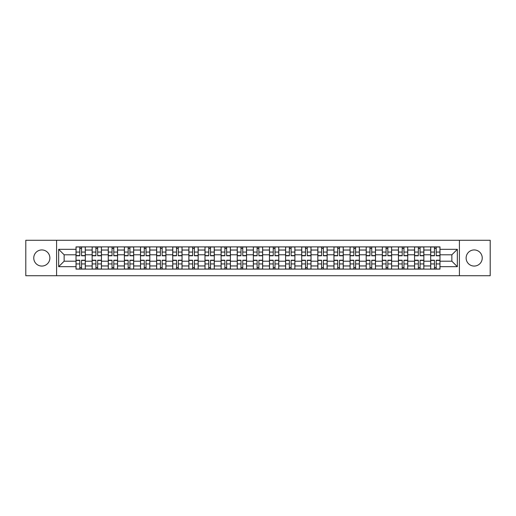 <?xml version="1.0" encoding="UTF-8"?>
<svg xmlns="http://www.w3.org/2000/svg" width="516" height="516" viewBox="0 0 516 516"><rect width="100%" height="100%" fill="white"/><g stroke="black" fill="none" stroke-linecap="round" stroke-linejoin="round"><path stroke-width="0.77" d="M474.185 249.938A8.062 8.062 0 0 0 466.122 258A8.062 8.062 0 0 0 474.185 266.062A8.062 8.062 0 0 0 482.241 258A8.062 8.062 0 0 0 474.185 249.938M41.815 249.938A8.062 8.062 0 0 0 33.759 258A8.062 8.062 0 0 0 41.815 266.062A8.062 8.062 0 0 0 49.878 258A8.062 8.062 0 0 0 41.815 249.938M459.408 275.725L490.2 275.725L490.2 240.275L25.8 240.275L25.8 275.725L459.408 275.725L459.408 240.275M92.145 269.107L92.145 250.041L85.321 250.041L85.321 269.107M85.321 250.041L85.321 246.893M92.145 250.041L92.145 246.893M101.446 246.893L101.446 269.107M108.263 269.107L108.263 246.893M117.564 246.893L117.564 269.107M124.382 269.107L124.382 246.893M133.683 246.893L133.683 269.107M140.507 269.107L140.507 246.893M149.808 246.893L149.808 269.107M156.625 269.107L156.625 246.893M165.926 246.893L165.926 269.107M172.744 269.107L172.744 246.893M182.045 246.893L182.045 269.107M188.869 269.107L188.869 246.893M198.17 246.893L198.17 269.107M204.987 269.107L204.987 246.893M214.288 246.893L214.288 269.107M221.106 269.107L221.106 246.893M230.407 246.893L230.407 269.107M237.231 269.107L237.231 246.893M246.532 246.893L246.532 269.107M253.35 269.107L253.35 246.893M262.65 246.893L262.65 269.107M269.468 269.107L269.468 246.893M278.769 246.893L278.769 269.107M285.593 269.107L285.593 246.893M294.894 246.893L294.894 269.107M301.712 269.107L301.712 246.893M311.013 246.893L311.013 269.107M317.83 269.107L317.83 246.893M327.131 246.893L327.131 269.107M333.955 269.107L333.955 246.893M343.256 246.893L343.256 269.107M350.074 269.107L350.074 246.893M359.375 246.893L359.375 269.107M366.192 269.107L366.192 246.893M375.493 246.893L375.493 269.107M382.317 269.107L382.317 246.893M391.618 246.893L391.618 269.107M398.436 269.107L398.436 246.893M407.737 246.893L407.737 269.107M414.554 269.107L414.554 246.893M423.855 246.893L423.855 269.107M430.679 269.107L430.679 246.893M430.679 261.206L423.855 261.206M414.554 261.206L407.737 261.206M398.436 261.206L391.618 261.206M382.317 261.206L375.493 261.206M366.192 261.206L359.375 261.206M350.074 261.206L343.256 261.206M333.955 261.206L327.131 261.206M317.83 261.206L311.013 261.206M301.712 261.206L294.894 261.206M285.593 261.206L278.769 261.206M269.468 261.206L262.65 261.206M253.35 261.206L246.532 261.206M237.231 261.206L230.407 261.206M221.106 261.206L214.288 261.206M204.987 261.206L198.17 261.206M188.869 261.206L182.045 261.206M172.744 261.206L165.926 261.206M156.625 261.206L149.808 261.206M140.507 261.206L133.683 261.206M124.382 261.206L117.564 261.206M108.263 261.206L101.446 261.206M92.145 261.206L85.321 261.206M430.679 254.794L423.855 254.794M414.554 254.794L407.737 254.794M398.436 254.794L391.618 254.794M382.317 254.794L375.493 254.794M366.192 254.794L359.375 254.794M350.074 254.794L343.256 254.794M333.955 254.794L327.131 254.794M317.83 254.794L311.013 254.794M301.712 254.794L294.894 254.794M285.593 254.794L278.769 254.794M269.468 254.794L262.65 254.794M253.35 254.794L246.532 254.794M237.231 254.794L230.407 254.794M221.106 254.794L214.288 254.794M204.987 254.794L198.17 254.794M188.869 254.794L182.045 254.794M172.744 254.794L165.926 254.794M156.625 254.794L149.808 254.794M140.507 254.794L133.683 254.794M124.382 254.794L117.564 254.794M108.263 254.794L101.446 254.794M92.145 254.794L85.321 254.794M64.139 261.206L76.02 261.206L76.02 254.794L64.139 254.794L64.139 261.206L58.663 266.682L58.663 249.318L76.02 249.318L76.02 254.794M439.98 254.794L439.98 261.206L451.861 261.206L451.861 254.794L439.98 254.794L439.98 246.893L76.02 246.893L76.02 249.318M439.98 249.318L457.337 249.318L457.337 266.682L439.98 266.682L439.98 261.206M76.02 261.206L76.02 269.107L439.98 269.107L439.98 266.682M76.02 266.682L58.663 266.682M56.592 275.725L56.592 240.275M81.554 267.559L79.793 267.559M79.793 248.441L81.554 248.441M97.672 267.559L95.911 267.559M95.911 248.441L97.672 248.441M113.791 267.559L112.036 267.559M112.036 248.441L113.791 248.441M129.916 267.559L128.155 267.559M128.155 248.441L129.916 248.441M146.034 267.559L144.274 267.559M144.274 248.441L146.034 248.441M162.153 267.559L160.399 267.559M160.399 248.441L162.153 248.441M178.278 267.559L176.517 267.559M176.517 248.441L178.278 248.441M194.397 267.559L192.636 267.559M192.636 248.441L194.397 248.441M210.515 267.559L208.761 267.559M208.761 248.441L210.515 248.441M226.64 267.559L224.879 267.559M224.879 248.441L226.64 248.441M242.759 267.559L240.998 267.559M240.998 248.441L242.759 248.441M258.877 267.559L257.123 267.559M257.123 248.441L258.877 248.441M275.002 267.559L273.241 267.559M273.241 248.441L275.002 248.441M291.121 267.559L289.36 267.559M289.36 248.441L291.121 248.441M307.239 267.559L305.485 267.559M305.485 248.441L307.239 248.441M323.364 267.559L321.603 267.559M321.603 248.441L323.364 248.441M339.483 267.559L337.722 267.559M337.722 248.441L339.483 248.441M355.601 267.559L353.847 267.559M353.847 248.441L355.601 248.441M371.726 267.559L369.966 267.559M369.966 248.441L371.726 248.441M387.845 267.559L386.084 267.559M386.084 248.441L387.845 248.441M403.963 267.559L402.209 267.559M402.209 248.441L403.963 248.441M420.089 267.559L418.328 267.559M418.328 248.441L420.089 248.441M436.207 267.559L434.446 267.559M434.446 248.441L436.207 248.441M58.663 249.318L64.139 254.794M451.861 261.206L457.337 266.682M451.861 254.794L457.337 249.318M81.554 255.781L81.554 246.996L85.269 246.996L85.269 255.781L81.554 255.781M79.793 248.338L81.554 248.338M83.05 246.996L76.071 246.996L76.071 255.781L79.793 255.781L79.793 246.996L78.297 246.996M79.793 260.219L79.793 269.004L76.071 269.004L76.071 260.219L79.793 260.219M81.554 267.662L79.793 267.662M78.297 269.004L85.269 269.004L85.269 260.219L81.554 260.219L81.554 269.004L83.05 269.004M97.672 255.781L97.672 246.996L101.394 246.996L101.394 255.781L97.672 255.781M95.911 248.338L97.672 248.338M99.169 246.996L92.196 246.996L92.196 255.781L95.911 255.781L95.911 246.996L94.415 246.996M113.791 255.781L113.791 246.996L117.513 246.996L117.513 255.781L113.791 255.781M112.036 248.338L113.791 248.338M115.287 246.996L108.315 246.996L108.315 255.781L112.036 255.781L112.036 246.996L110.54 246.996M95.911 260.219L95.911 269.004L92.196 269.004L92.196 260.219L95.911 260.219M97.672 267.662L95.911 267.662M94.415 269.004L101.394 269.004L101.394 260.219L97.672 260.219L97.672 269.004L99.169 269.004M112.036 260.219L112.036 269.004L108.315 269.004L108.315 260.219L112.036 260.219M113.791 267.662L112.036 267.662M110.54 269.004L117.513 269.004L117.513 260.219L113.791 260.219L113.791 269.004L115.287 269.004M129.916 255.781L129.916 246.996L133.631 246.996L133.631 255.781L129.916 255.781M128.155 248.338L129.916 248.338M131.412 246.996L124.433 246.996L124.433 255.781L128.155 255.781L128.155 246.996L126.659 246.996M146.034 255.781L146.034 246.996L149.756 246.996L149.756 255.781L146.034 255.781M144.274 248.338L146.034 248.338M147.531 246.996L140.558 246.996L140.558 255.781L144.274 255.781L144.274 246.996L142.777 246.996M162.153 255.781L162.153 246.996L165.875 246.996L165.875 255.781L162.153 255.781M160.399 248.338L162.153 248.338M163.649 246.996L156.677 246.996L156.677 255.781L160.399 255.781L160.399 246.996L158.902 246.996M128.155 260.219L128.155 269.004L124.433 269.004L124.433 260.219L128.155 260.219M129.916 267.662L128.155 267.662M126.659 269.004L133.631 269.004L133.631 260.219L129.916 260.219L129.916 269.004L131.412 269.004M144.274 260.219L144.274 269.004L140.558 269.004L140.558 260.219L144.274 260.219M146.034 267.662L144.274 267.662M142.777 269.004L149.756 269.004L149.756 260.219L146.034 260.219L146.034 269.004L147.531 269.004M160.399 260.219L160.399 269.004L156.677 269.004L156.677 260.219L160.399 260.219M162.153 267.662L160.399 267.662M158.902 269.004L165.875 269.004L165.875 260.219L162.153 260.219L162.153 269.004L163.649 269.004M178.278 255.781L178.278 246.996L181.993 246.996L181.993 255.781L178.278 255.781M176.517 248.338L178.278 248.338M179.774 246.996L172.796 246.996L172.796 255.781L176.517 255.781L176.517 246.996L175.021 246.996M176.517 260.219L176.517 269.004L172.796 269.004L172.796 260.219L176.517 260.219M178.278 267.662L176.517 267.662M175.021 269.004L181.993 269.004L181.993 260.219L178.278 260.219L178.278 269.004L179.774 269.004M194.397 255.781L194.397 246.996L198.118 246.996L198.118 255.781L194.397 255.781M192.636 248.338L194.397 248.338M195.893 246.996L188.921 246.996L188.921 255.781L192.636 255.781L192.636 246.996L191.139 246.996M192.636 260.219L192.636 269.004L188.921 269.004L188.921 260.219L192.636 260.219M194.397 267.662L192.636 267.662M191.139 269.004L198.118 269.004L198.118 260.219L194.397 260.219L194.397 269.004L195.893 269.004M210.515 255.781L210.515 246.996L214.237 246.996L214.237 255.781L210.515 255.781M208.761 248.338L210.515 248.338M212.012 246.996L205.039 246.996L205.039 255.781L208.761 255.781L208.761 246.996L207.264 246.996M208.761 260.219L208.761 269.004L205.039 269.004L205.039 260.219L208.761 260.219M210.515 267.662L208.761 267.662M207.264 269.004L214.237 269.004L214.237 260.219L210.515 260.219L210.515 269.004L212.012 269.004M226.64 255.781L226.64 246.996L230.355 246.996L230.355 255.781L226.64 255.781M224.879 248.338L226.64 248.338M228.137 246.996L221.158 246.996L221.158 255.781L224.879 255.781L224.879 246.996L223.383 246.996M224.879 260.219L224.879 269.004L221.158 269.004L221.158 260.219L224.879 260.219M226.64 267.662L224.879 267.662M223.383 269.004L230.355 269.004L230.355 260.219L226.64 260.219L226.64 269.004L228.137 269.004M242.759 255.781L242.759 246.996L246.48 246.996L246.48 255.781L242.759 255.781M240.998 248.338L242.759 248.338M244.255 246.996L237.283 246.996L237.283 255.781L240.998 255.781L240.998 246.996L239.501 246.996M240.998 260.219L240.998 269.004L237.283 269.004L237.283 260.219L240.998 260.219M242.759 267.662L240.998 267.662M239.501 269.004L246.48 269.004L246.48 260.219L242.759 260.219L242.759 269.004L244.255 269.004M258.877 255.781L258.877 246.996L262.599 246.996L262.599 255.781L258.877 255.781M257.123 248.338L258.877 248.338M260.374 246.996L253.401 246.996L253.401 255.781L257.123 255.781L257.123 246.996L255.626 246.996M257.123 260.219L257.123 269.004L253.401 269.004L253.401 260.219L257.123 260.219M258.877 267.662L257.123 267.662M255.626 269.004L262.599 269.004L262.599 260.219L258.877 260.219L258.877 269.004L260.374 269.004M275.002 255.781L275.002 246.996L278.717 246.996L278.717 255.781L275.002 255.781M273.241 248.338L275.002 248.338M276.499 246.996L269.52 246.996L269.52 255.781L273.241 255.781L273.241 246.996L271.745 246.996M273.241 260.219L273.241 269.004L269.52 269.004L269.52 260.219L273.241 260.219M275.002 267.662L273.241 267.662M271.745 269.004L278.717 269.004L278.717 260.219L275.002 260.219L275.002 269.004L276.499 269.004M291.121 255.781L291.121 246.996L294.842 246.996L294.842 255.781L291.121 255.781M289.36 248.338L291.121 248.338M292.617 246.996L285.645 246.996L285.645 255.781L289.36 255.781L289.36 246.996L287.863 246.996M289.36 260.219L289.36 269.004L285.645 269.004L285.645 260.219L289.36 260.219M291.121 267.662L289.36 267.662M287.863 269.004L294.842 269.004L294.842 260.219L291.121 260.219L291.121 269.004L292.617 269.004M307.239 255.781L307.239 246.996L310.961 246.996L310.961 255.781L307.239 255.781M305.485 248.338L307.239 248.338M308.736 246.996L301.763 246.996L301.763 255.781L305.485 255.781L305.485 246.996L303.988 246.996M305.485 260.219L305.485 269.004L301.763 269.004L301.763 260.219L305.485 260.219M307.239 267.662L305.485 267.662M303.988 269.004L310.961 269.004L310.961 260.219L307.239 260.219L307.239 269.004L308.736 269.004M323.364 255.781L323.364 246.996L327.079 246.996L327.079 255.781L323.364 255.781M321.603 248.338L323.364 248.338M324.861 246.996L317.882 246.996L317.882 255.781L321.603 255.781L321.603 246.996L320.107 246.996M321.603 260.219L321.603 269.004L317.882 269.004L317.882 260.219L321.603 260.219M323.364 267.662L321.603 267.662M320.107 269.004L327.079 269.004L327.079 260.219L323.364 260.219L323.364 269.004L324.861 269.004M339.483 255.781L339.483 246.996L343.204 246.996L343.204 255.781L339.483 255.781M337.722 248.338L339.483 248.338M340.979 246.996L334.007 246.996L334.007 255.781L337.722 255.781L337.722 246.996L336.226 246.996M337.722 260.219L337.722 269.004L334.007 269.004L334.007 260.219L337.722 260.219M339.483 267.662L337.722 267.662M336.226 269.004L343.204 269.004L343.204 260.219L339.483 260.219L339.483 269.004L340.979 269.004M355.601 255.781L355.601 246.996L359.323 246.996L359.323 255.781L355.601 255.781M353.847 248.338L355.601 248.338M357.098 246.996L350.125 246.996L350.125 255.781L353.847 255.781L353.847 246.996L352.351 246.996M353.847 260.219L353.847 269.004L350.125 269.004L350.125 260.219L353.847 260.219M355.601 267.662L353.847 267.662M352.351 269.004L359.323 269.004L359.323 260.219L355.601 260.219L355.601 269.004L357.098 269.004M371.726 255.781L371.726 246.996L375.442 246.996L375.442 255.781L371.726 255.781M369.966 248.338L371.726 248.338M373.223 246.996L366.244 246.996L366.244 255.781L369.966 255.781L369.966 246.996L368.469 246.996M369.966 260.219L369.966 269.004L366.244 269.004L366.244 260.219L369.966 260.219M371.726 267.662L369.966 267.662M368.469 269.004L375.442 269.004L375.442 260.219L371.726 260.219L371.726 269.004L373.223 269.004M387.845 255.781L387.845 246.996L391.567 246.996L391.567 255.781L387.845 255.781M386.084 248.338L387.845 248.338M389.341 246.996L382.369 246.996L382.369 255.781L386.084 255.781L386.084 246.996L384.588 246.996M386.084 260.219L386.084 269.004L382.369 269.004L382.369 260.219L386.084 260.219M387.845 267.662L386.084 267.662M384.588 269.004L391.567 269.004L391.567 260.219L387.845 260.219L387.845 269.004L389.341 269.004M403.963 255.781L403.963 246.996L407.685 246.996L407.685 255.781L403.963 255.781M402.209 248.338L403.963 248.338M405.46 246.996L398.487 246.996L398.487 255.781L402.209 255.781L402.209 246.996L400.713 246.996M402.209 260.219L402.209 269.004L398.487 269.004L398.487 260.219L402.209 260.219M403.963 267.662L402.209 267.662M400.713 269.004L407.685 269.004L407.685 260.219L403.963 260.219L403.963 269.004L405.46 269.004M420.089 255.781L420.089 246.996L423.804 246.996L423.804 255.781L420.089 255.781M418.328 248.338L420.089 248.338M421.585 246.996L414.606 246.996L414.606 255.781L418.328 255.781L418.328 246.996L416.831 246.996M418.328 260.219L418.328 269.004L414.606 269.004L414.606 260.219L418.328 260.219M420.089 267.662L418.328 267.662M416.831 269.004L423.804 269.004L423.804 260.219L420.089 260.219L420.089 269.004L421.585 269.004M436.207 255.781L436.207 246.996L439.929 246.996L439.929 255.781L436.207 255.781M434.446 248.338L436.207 248.338M437.703 246.996L430.731 246.996L430.731 255.781L434.446 255.781L434.446 246.996L432.95 246.996M434.446 260.219L434.446 269.004L430.731 269.004L430.731 260.219L434.446 260.219M436.207 267.662L434.446 267.662M432.95 269.004L439.929 269.004L439.929 260.219L436.207 260.219L436.207 269.004L437.703 269.004M414.554 250.041L407.737 250.041M398.436 250.041L391.618 250.041M382.317 250.041L375.493 250.041M366.192 250.041L359.375 250.041M350.074 250.041L343.256 250.041M333.955 250.041L327.131 250.041M317.83 250.041L311.013 250.041M301.712 250.041L294.894 250.041M285.593 250.041L278.769 250.041M269.468 250.041L262.65 250.041M253.35 250.041L246.532 250.041M237.231 250.041L230.407 250.041M221.106 250.041L214.288 250.041M204.987 250.041L198.17 250.041M188.869 250.041L182.045 250.041M172.744 250.041L165.926 250.041M156.625 250.041L149.808 250.041M140.507 250.041L133.683 250.041M124.382 250.041L117.564 250.041M108.263 250.041L101.446 250.041M430.679 250.041L423.855 250.041M414.554 265.959L407.737 265.959M398.436 265.959L391.618 265.959M382.317 265.959L375.493 265.959M366.192 265.959L359.375 265.959M350.074 265.959L343.256 265.959M333.955 265.959L327.131 265.959M317.83 265.959L311.013 265.959M301.712 265.959L294.894 265.959M285.593 265.959L278.769 265.959M269.468 265.959L262.65 265.959M253.35 265.959L246.532 265.959M237.231 265.959L230.407 265.959M221.106 265.959L214.288 265.959M204.987 265.959L198.17 265.959M188.869 265.959L182.045 265.959M172.744 265.959L165.926 265.959M156.625 265.959L149.808 265.959M140.507 265.959L133.683 265.959M124.382 265.959L117.564 265.959M108.263 265.959L101.446 265.959M92.145 265.959L85.321 265.959M430.679 265.959L423.855 265.959M81.554 255.562L85.269 255.562M81.554 252.072L85.269 252.072M76.071 255.562L79.793 255.562M76.071 252.072L79.793 252.072M79.793 260.438L76.071 260.438M79.793 263.928L76.071 263.928M85.269 260.438L81.554 260.438M85.269 263.928L81.554 263.928M97.672 255.562L101.394 255.562M97.672 252.072L101.394 252.072M92.196 255.562L95.911 255.562M92.196 252.072L95.911 252.072M113.791 255.562L117.513 255.562M113.791 252.072L117.513 252.072M108.315 255.562L112.036 255.562M108.315 252.072L112.036 252.072M95.911 260.438L92.196 260.438M95.911 263.928L92.196 263.928M101.394 260.438L97.672 260.438M101.394 263.928L97.672 263.928M112.036 260.438L108.315 260.438M112.036 263.928L108.315 263.928M117.513 260.438L113.791 260.438M117.513 263.928L113.791 263.928M129.916 255.562L133.631 255.562M129.916 252.072L133.631 252.072M124.433 255.562L128.155 255.562M124.433 252.072L128.155 252.072M146.034 255.562L149.756 255.562M146.034 252.072L149.756 252.072M140.558 255.562L144.274 255.562M140.558 252.072L144.274 252.072M162.153 255.562L165.875 255.562M162.153 252.072L165.875 252.072M156.677 255.562L160.399 255.562M156.677 252.072L160.399 252.072M128.155 260.438L124.433 260.438M128.155 263.928L124.433 263.928M133.631 260.438L129.916 260.438M133.631 263.928L129.916 263.928M144.274 260.438L140.558 260.438M144.274 263.928L140.558 263.928M149.756 260.438L146.034 260.438M149.756 263.928L146.034 263.928M160.399 260.438L156.677 260.438M160.399 263.928L156.677 263.928M165.875 260.438L162.153 260.438M165.875 263.928L162.153 263.928M178.278 255.562L181.993 255.562M178.278 252.072L181.993 252.072M172.796 255.562L176.517 255.562M172.796 252.072L176.517 252.072M176.517 260.438L172.796 260.438M176.517 263.928L172.796 263.928M181.993 260.438L178.278 260.438M181.993 263.928L178.278 263.928M194.397 255.562L198.118 255.562M194.397 252.072L198.118 252.072M188.921 255.562L192.636 255.562M188.921 252.072L192.636 252.072M192.636 260.438L188.921 260.438M192.636 263.928L188.921 263.928M198.118 260.438L194.397 260.438M198.118 263.928L194.397 263.928M210.515 255.562L214.237 255.562M210.515 252.072L214.237 252.072M205.039 255.562L208.761 255.562M205.039 252.072L208.761 252.072M208.761 260.438L205.039 260.438M208.761 263.928L205.039 263.928M214.237 260.438L210.515 260.438M214.237 263.928L210.515 263.928M226.64 255.562L230.355 255.562M226.64 252.072L230.355 252.072M221.158 255.562L224.879 255.562M221.158 252.072L224.879 252.072M224.879 260.438L221.158 260.438M224.879 263.928L221.158 263.928M230.355 260.438L226.64 260.438M230.355 263.928L226.64 263.928M242.759 255.562L246.48 255.562M242.759 252.072L246.48 252.072M237.283 255.562L240.998 255.562M237.283 252.072L240.998 252.072M240.998 260.438L237.283 260.438M240.998 263.928L237.283 263.928M246.48 260.438L242.759 260.438M246.48 263.928L242.759 263.928M258.877 255.562L262.599 255.562M258.877 252.072L262.599 252.072M253.401 255.562L257.123 255.562M253.401 252.072L257.123 252.072M257.123 260.438L253.401 260.438M257.123 263.928L253.401 263.928M262.599 260.438L258.877 260.438M262.599 263.928L258.877 263.928M275.002 255.562L278.717 255.562M275.002 252.072L278.717 252.072M269.52 255.562L273.241 255.562M269.52 252.072L273.241 252.072M273.241 260.438L269.52 260.438M273.241 263.928L269.52 263.928M278.717 260.438L275.002 260.438M278.717 263.928L275.002 263.928M291.121 255.562L294.842 255.562M291.121 252.072L294.842 252.072M285.645 255.562L289.36 255.562M285.645 252.072L289.36 252.072M289.36 260.438L285.645 260.438M289.36 263.928L285.645 263.928M294.842 260.438L291.121 260.438M294.842 263.928L291.121 263.928M307.239 255.562L310.961 255.562M307.239 252.072L310.961 252.072M301.763 255.562L305.485 255.562M301.763 252.072L305.485 252.072M305.485 260.438L301.763 260.438M305.485 263.928L301.763 263.928M310.961 260.438L307.239 260.438M310.961 263.928L307.239 263.928M323.364 255.562L327.079 255.562M323.364 252.072L327.079 252.072M317.882 255.562L321.603 255.562M317.882 252.072L321.603 252.072M321.603 260.438L317.882 260.438M321.603 263.928L317.882 263.928M327.079 260.438L323.364 260.438M327.079 263.928L323.364 263.928M339.483 255.562L343.204 255.562M339.483 252.072L343.204 252.072M334.007 255.562L337.722 255.562M334.007 252.072L337.722 252.072M337.722 260.438L334.007 260.438M337.722 263.928L334.007 263.928M343.204 260.438L339.483 260.438M343.204 263.928L339.483 263.928M355.601 255.562L359.323 255.562M355.601 252.072L359.323 252.072M350.125 255.562L353.847 255.562M350.125 252.072L353.847 252.072M353.847 260.438L350.125 260.438M353.847 263.928L350.125 263.928M359.323 260.438L355.601 260.438M359.323 263.928L355.601 263.928M371.726 255.562L375.442 255.562M371.726 252.072L375.442 252.072M366.244 255.562L369.966 255.562M366.244 252.072L369.966 252.072M369.966 260.438L366.244 260.438M369.966 263.928L366.244 263.928M375.442 260.438L371.726 260.438M375.442 263.928L371.726 263.928M387.845 255.562L391.567 255.562M387.845 252.072L391.567 252.072M382.369 255.562L386.084 255.562M382.369 252.072L386.084 252.072M386.084 260.438L382.369 260.438M386.084 263.928L382.369 263.928M391.567 260.438L387.845 260.438M391.567 263.928L387.845 263.928M403.963 255.562L407.685 255.562M403.963 252.072L407.685 252.072M398.487 255.562L402.209 255.562M398.487 252.072L402.209 252.072M402.209 260.438L398.487 260.438M402.209 263.928L398.487 263.928M407.685 260.438L403.963 260.438M407.685 263.928L403.963 263.928M420.089 255.562L423.804 255.562M420.089 252.072L423.804 252.072M414.606 255.562L418.328 255.562M414.606 252.072L418.328 252.072M418.328 260.438L414.606 260.438M418.328 263.928L414.606 263.928M423.804 260.438L420.089 260.438M423.804 263.928L420.089 263.928M436.207 255.562L439.929 255.562M436.207 252.072L439.929 252.072M430.731 255.562L434.446 255.562M430.731 252.072L434.446 252.072M434.446 260.438L430.731 260.438M434.446 263.928L430.731 263.928M439.929 260.438L436.207 260.438M439.929 263.928L436.207 263.928"/></g></svg>
